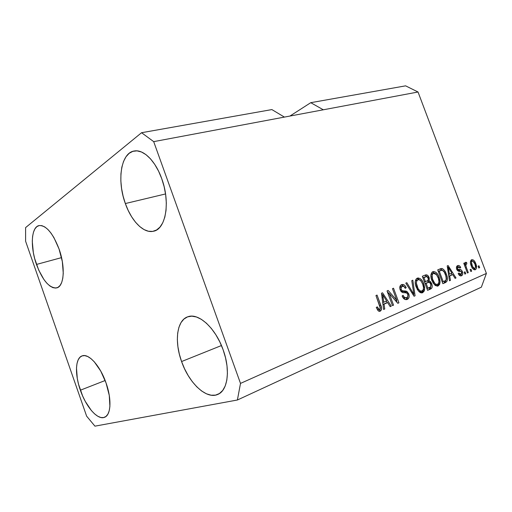 <?xml version="1.0" encoding="UTF-8"?>
<svg xmlns="http://www.w3.org/2000/svg" width="512" height="512" viewBox="0 0 512 512"><rect width="100%" height="100%" fill="white"/><g stroke="black" fill="none" stroke-linecap="round" stroke-linejoin="round"><path stroke-width="0.77" d="M36.474 264.442C30.086 246.803 31.194 226.752 39.187 225.549C46.253 225.306 52.87 233.114 59.046 248.973L53.946 237.651L50.97 233.062L47.878 229.453L44.8 226.95L41.85 225.638L39.155 225.555L36.806 226.669L34.893 228.928L33.472 232.224L32.595 236.416L32.282 241.338L33.344 252.608L34.669 258.56L38.682 270.042L44.006 279.654L46.944 283.309L49.92 285.997L52.832 287.616L55.571 288.077L58.035 287.341L60.115 285.427L61.722 282.374L62.784 278.291L63.258 273.325L62.33 261.562L59.046 248.973C65.6 267.059 64.122 286.637 56.646 287.917C49.293 288.23 42.566 280.403 36.474 264.442L61.542 257.626L36.474 264.442M125.344 203.546C116.717 180.499 120.928 152.474 134.502 150.957C143.603 149.286 155.558 161.062 161.715 178.624L158.547 171.104L154.765 164.435L150.534 158.893L146.035 154.688L141.466 151.987L137.011 150.867L132.851 151.334L129.133 153.338L125.99 156.768L123.533 161.459L121.83 167.219L120.934 173.811L120.851 180.998L121.587 188.525L123.104 196.128L125.344 203.546L128.23 210.528L131.667 216.832L135.539 222.246L139.725 226.554L144.07 229.6L148.429 231.245L152.634 231.398L156.525 230.016L159.949 227.123L162.752 222.797L164.813 217.178L166.022 210.47L166.323 202.938L165.69 194.893L164.134 186.669L161.715 178.624C170.605 202.374 165.747 229.402 153.414 231.251C143.693 233.645 131.456 221.133 125.344 203.546L165.555 193.946L125.344 203.546M181.581 361.549C174.138 341.318 176.813 319.923 188.07 316.691C198.611 312.723 215.603 328.122 223.123 349.786L219.84 341.958L215.84 334.726L211.296 328.39L206.413 323.2L201.395 319.354L196.454 316.986L191.782 316.16L187.558 316.87L183.93 319.053L181.018 322.592L178.912 327.334L177.683 333.088L177.344 339.622L177.907 346.714L179.334 354.106L181.581 361.549L184.563 368.787L188.186 375.584L192.326 381.69L196.851 386.886L201.606 390.976L206.419 393.798L211.117 395.206L215.52 395.13L219.443 393.523L222.733 390.426L225.235 385.92L226.822 380.16L227.424 373.376L226.995 365.837L225.542 357.856L223.123 349.786C230.694 370.259 227.718 391.008 217.491 394.541C206.163 399.475 188.858 382.848 181.581 361.549L221.459 345.536L181.581 361.549M80.371 390.208C74.624 374.182 75.309 357.786 82.253 355.84C88.774 353.267 100.25 365.978 106.042 382.938L100.742 371.085L94.266 361.792L90.918 358.586L87.68 356.499L84.678 355.61L82.029 355.917L79.821 357.402L78.125 359.974L77.005 363.52L76.493 367.91L77.286 378.496L78.566 384.314L82.637 395.974L85.293 401.414L91.386 410.547L94.611 413.894L97.798 416.25L100.838 417.498L103.597 417.574L105.978 416.461L107.878 414.163L109.203 410.771L109.901 406.394L109.267 395.398L106.042 382.938C111.904 399.226 110.976 415.29 104.474 417.325C97.581 420.275 86.003 406.848 80.371 390.208L105.146 380.518L80.371 390.208M25.606 227.597L141.562 132.717L271.878 109.581L141.562 132.717L153.696 141.638L284.41 117.094L271.878 109.581L284.41 117.094L153.696 141.638L240.506 383.405L486.4 273.434L418.035 92.006L284.41 117.094L418.035 92.006L405.613 85.843L310.758 102.682L405.613 85.843L418.035 92.006L486.4 273.434L240.506 383.405L237.389 400.006L94.931 426.157L86.63 416.154L25.6 241.21L25.606 227.597L141.562 132.717L153.696 141.638L240.506 383.405L237.389 400.006L481.357 287.181L237.389 400.006L94.931 426.157L86.63 416.154L25.6 241.21L25.606 227.597M289.952 116.051L310.758 102.682L323.309 109.792L310.758 102.682L289.952 116.051M389.21 293.472L393.542 305.165L392.48 305.626L387.04 290.925L388.173 290.451L396.787 300.307L392.474 288.666L393.523 288.23L398.931 302.816L397.811 303.309L389.21 293.472L397.811 303.309L398.931 302.816L393.523 288.23L392.474 288.666L396.787 300.307L388.173 290.451L387.04 290.925L392.48 305.626L393.542 305.165L392.429 305.478L393.542 305.165L389.21 293.472L388.102 293.798L389.21 293.472M408.781 293.875L409.184 296.55L408.333 298.669L406.566 299.629L404.346 299.117L402.118 295.955L403.085 295.328L404.422 297.312L406.227 297.83L407.75 296.781L407.872 294.63L406.675 292.934L402.541 292.506L400.896 291.251L399.757 288.166L400.55 285.363L402.835 284.448L404.685 285.318L406.195 287.706L405.242 288.326L403.93 286.483L402.227 286.342L400.992 287.891L401.357 289.824L402.554 290.989L406.835 291.366L408.781 293.875L405.99 291.078L402.067 290.771L401.197 289.44C400.755 287.821 401.094 286.784 402.227 286.342L402.355 286.298C403.571 285.965 404.531 286.643 405.242 288.326L406.195 287.706C405.094 285.126 403.597 284.096 401.709 284.621L401.562 284.672C399.834 285.504 399.36 287.232 400.147 289.837C401.165 292.032 402.547 292.979 404.301 292.678C405.696 292.256 406.854 292.813 407.782 294.355C408.25 296.077 407.891 297.184 406.707 297.69L406.528 297.754C405.088 298.093 403.936 297.286 403.085 295.328L402.118 295.955C403.277 298.79 404.89 299.981 406.95 299.526L407.245 299.411C409.094 298.509 409.606 296.659 408.781 293.875L407.712 294.182L408.781 293.875M412.813 280.211L415.078 295.782L414.042 296.237L405.792 283.13L406.842 282.694L413.888 294.362L411.77 280.646L412.813 280.211L411.77 280.646L413.888 294.362L406.842 282.694L405.792 283.13L414.042 296.237L415.078 295.782L413.958 296.102L415.078 295.782L412.813 280.211M422.675 292.691L420.864 292.813L419.923 292.378L417.421 289.683L415.45 284.531L415.277 281.19L416.102 279.046L418.182 277.952L420.269 278.656L422.298 280.89L423.962 284.512L424.678 287.968L424.269 290.976L422.675 292.691L424.653 289.318L423.725 283.834C422.317 279.821 420.211 277.907 417.402 278.099L417.267 278.15C414.906 280.013 414.566 283.034 416.243 287.219L419.034 291.686L422.675 292.691L421.939 292.896L422.675 292.691M438.157 285.939L435.501 285.619L433.069 282.963L431.13 277.914L430.944 274.643L432.051 272.186L433.722 271.494L435.738 272.198L437.715 274.4L439.347 277.952L440.058 281.338L439.686 284.282L438.157 285.939L440.045 282.656L439.11 277.286C437.722 273.35 435.674 271.462 432.966 271.642L432.838 271.686C430.573 273.491 430.266 276.442 431.917 280.55L434.637 284.934L438.157 285.939L437.478 286.138L438.157 285.939M470.97 269.229L471.68 271.13L470.81 271.507L470.093 269.606L470.97 269.229L470.093 269.606L470.81 271.507L471.68 271.13L470.765 271.398L471.68 271.13L470.97 269.229M475.782 263.642L476.512 268.096L475.642 269.574L474.163 269.747L472.928 268.883L471.52 266.598L470.49 263.347L470.49 261.331L471.488 259.814L473.133 259.872L474.573 261.229L475.782 263.642C474.848 260.941 473.491 259.629 471.718 259.718L471.629 259.75C470.17 260.947 470.016 262.944 471.168 265.734C472.096 268.467 473.446 269.818 475.232 269.773L475.379 269.722C476.832 268.474 476.966 266.451 475.782 263.642L474.88 263.917L475.782 263.642M380.256 311.181L379.251 311.341L378.221 310.842L376.256 307.501L377.286 306.835L379.085 309.459L379.987 309.184L380.339 308.339L375.955 295.526L377.05 295.072L381.498 307.622L381.542 309.542L380.256 311.181C381.85 309.888 382.029 307.891 380.781 305.171L377.05 295.072L375.955 295.526L380.333 307.814L379.571 309.446C378.49 309.299 377.728 308.429 377.286 306.835L376.256 307.501L378.221 310.842L380.256 311.181M449.696 275.955L450.458 280.378L449.498 280.794L447.213 265.92L448.109 265.549L456.013 277.952L455.072 278.368L452.781 274.63L449.696 275.955L452.781 274.63L455.072 278.368L456.013 277.952L448.109 265.549L447.213 265.92L449.498 280.794L450.458 280.378L449.472 280.659L450.458 280.378L449.696 275.955L448.794 276.224L449.696 275.955M462.419 271.699L462.784 273.67L462.24 275.232L460.845 275.936L459.322 275.27L458.17 273.542L459.002 272.979L459.917 274.227L460.768 274.426L461.581 273.888L461.722 272.659L461.018 271.482L458.605 271.206L457.331 270.406L456.403 268.064L456.954 266.099L458.458 265.478L459.75 266.054L460.736 267.565L459.91 268.122L459.136 267.085L458.202 267.021L457.542 267.565L457.574 268.813L458.24 269.427L461.069 269.798L462.419 271.699C461.658 269.978 460.627 269.248 459.334 269.523L458.118 269.389L457.523 268.698L458.202 267.021L459.91 268.122L460.736 267.565C459.923 265.862 458.925 265.21 457.741 265.6L457.645 265.632C456.448 266.17 456.134 267.386 456.698 269.274C457.587 270.95 458.694 271.635 460.032 271.341L461.082 271.52L461.619 272.32L461.03 274.342L459.002 272.979L458.17 273.542C459.014 275.36 460.064 276.128 461.318 275.84L461.491 275.77C462.771 275.123 463.078 273.76 462.419 271.699L461.466 271.981L462.419 271.699M465.037 271.795L465.754 273.709L464.87 274.099L464.147 272.179L465.037 271.795L464.147 272.179L464.87 274.099L465.754 273.709L464.826 273.984L465.754 273.709L465.037 271.795M466.4 267.571L468.288 272.608L467.411 272.992L463.757 263.264L464.64 262.893L465.222 264.442L465.434 262.406L466.643 262.451L466.835 263.974L466.061 264.115L465.754 264.96L466.4 267.571L465.811 265.517L466.17 264.051L466.835 263.974L466.643 262.451L465.619 262.278L465.222 264.442L464.64 262.893L463.757 263.264L467.411 272.992L468.288 272.608L467.366 272.877L468.288 272.608L466.4 267.571L465.478 267.846L466.4 267.571M478.944 265.773L479.654 267.654L478.803 268.026L478.093 266.144L478.944 265.773L478.093 266.144L478.803 268.026L479.654 267.654L478.758 267.923L479.654 267.654L478.944 265.773M446.323 274.118L447.322 277.914L447.117 280.979L445.914 282.323L442.867 283.68L437.702 269.875L440.998 268.557L442.515 268.666L444.493 270.496L446.323 274.118C445.382 271.149 443.866 269.267 441.786 268.474L437.702 269.875L442.867 283.68L445.523 282.522C447.731 280.896 448 278.093 446.323 274.118L445.357 274.406L446.323 274.118M431.725 283.763L432.224 286.362L431.891 287.885L430.726 288.96L427.571 290.342L422.323 276.262L425.741 274.886L427.386 275.155L429.254 277.946L429.165 280.87L430.682 281.856L431.725 283.763L429.165 280.87L429.107 277.504C428.179 275.347 426.95 274.509 425.434 274.976L422.323 276.262L427.571 290.342L430.445 289.088C432.23 288.282 432.653 286.502 431.725 283.763L430.714 284.058L431.725 283.763M384.032 304.166L384.762 308.992L383.635 309.478L381.478 293.235L382.534 292.794L391.29 306.15L390.182 306.63L387.648 302.611L384.032 304.166L387.648 302.611L390.182 306.63L391.29 306.15L382.534 292.794L381.478 293.235L383.635 309.478L384.762 308.992L383.61 309.306L384.762 308.992L384.032 304.166L382.97 304.467L384.032 304.166M481.357 287.181L486.4 273.434L481.357 287.181M377.35 309.798L379.411 309.478M379.642 305.491L380.781 305.171L379.642 305.491M380.013 309.971L380.09 309.056L379.507 311.034M379.488 309.472L377.363 309.805M447.437 267.379L448.192 267.155L447.437 267.386M451.29 273.427L452.173 274.81L451.29 273.427M455.002 278.246L456.013 277.952L455.002 278.246M451.238 275.091L448.781 276.147L451.238 275.091M449.402 274.234L448.749 269.907L447.866 270.176L448.749 269.907L448.192 267.155L451.885 273.171L448.531 274.49L451.885 273.171L448.192 267.155L449.402 274.234M459.226 274.88L460.774 274.426M457.101 265.965L458.56 266.931L457.101 265.965M459.776 267.853L460.736 267.565L459.776 267.853M456.915 267.411L456.48 267.578M456.595 268.973L457.523 268.698L456.595 268.973M456.909 269.754L458.118 269.389L456.909 269.754M457.101 269.952L459.334 269.523L457.792 269.984L460.525 271.373L459.302 270.163M461.152 274.733L461.011 275.168M459.091 270.112L457.786 269.984M464.307 264.723L465.222 264.442L464.307 264.723M465.21 262.886L466.643 262.451L465.21 262.886M465.165 263.437L465.274 264.32L465.165 263.437M465.216 264.346L466.234 264.026M464.73 265.843L465.811 265.517L464.73 265.843M471.059 260.141L472.512 261.062L471.059 260.141M475.014 268.262L474.368 269.805L475.014 268.262M470.771 261.549L472.173 261.114C473.414 261.184 474.342 262.176 474.957 264.102C475.77 265.965 475.744 267.373 474.88 268.333L474.803 268.365C473.568 268.275 472.64 267.277 472.038 265.357L471.13 265.626L472.038 265.357C471.219 263.488 471.245 262.08 472.122 261.133L470.675 261.574M473.338 268.794L474.662 268.403M473.139 268.851L474.714 268.39M439.93 268.947L441.786 268.474L440.25 268.947L442.349 270.208L439.93 268.947M445.082 282.208L445.837 280.256L443.974 282.97L444.742 282.522M438.253 271.341L439.309 270.899L438.253 271.341M439.866 270.701L439.302 270.899M443.2 281.658L439.251 271.091L438.272 271.392L442.214 270.17C443.68 270.931 444.742 272.371 445.389 274.49L446.291 277.997C446.413 279.629 445.92 280.621 444.806 280.966L442.221 281.946L445.152 280.794L446.208 279.565L445.952 276.224L444.346 272.198L442.214 270.17L439.251 271.091L443.2 281.658M432.32 271.968L435.008 273.37L432.32 271.968M438.125 277.581L439.11 277.286L438.125 277.581M438.688 283.053L440.045 282.656L438.688 283.053M438.451 283.526L437.037 286.157L437.926 285.184L438.451 283.526M436 284.768L434.432 284.723L437.402 284.371C435.405 284.474 433.901 283.072 432.883 280.16C431.546 277.011 431.731 274.72 433.453 273.306L430.944 274.618L431.763 273.85M431.885 280.461L432.883 280.16L431.885 280.461M432.25 273.677L433.453 273.306L436.589 274.688L438.15 277.651C439.411 280.691 439.206 282.918 437.542 284.32L438.573 283.309L438.97 281.587L438.323 278.131L436.243 274.266L435.059 273.389L433.638 273.242L432.595 273.978L432.096 275.149L432.538 279.162L434.829 283.475L436.192 284.365L437.229 284.422M424.992 275.296L426.374 276.058M428.09 277.811L429.107 277.504L428.09 277.811M427.859 280.627L427.622 281.331L429.165 280.87L427.622 281.331L429.171 282.349L427.622 281.331L427.859 280.627M430.675 286.912L428.902 289.53L429.946 288.864L430.598 287.616M425.952 275.693L425.299 275.36M426.912 282.835L428.122 282.483C429.216 282.029 430.093 282.598 430.765 284.186L430.726 286.861L426.906 288.57L427.93 288.275L426.093 283.341L427.885 282.579L425.05 283.584L426.72 282.893M422.88 277.76L423.974 277.299L422.88 277.76M424.685 277.05L423.974 277.299M425.478 281.696L423.91 277.498L422.899 277.811L425.875 276.691C426.842 276.237 427.629 276.717 428.224 278.138L428.102 280.435L424.461 282.003L428 280.525L428.422 278.778L426.989 276.576L423.91 277.498L425.478 281.696M426.093 283.341L425.069 283.642L426.093 283.341L427.93 288.275L430.726 286.861L430.982 284.909L429.875 282.752L428.646 282.342L426.093 283.341M416.762 278.419L419.648 279.923L418.214 278.81L416.762 278.419M422.701 284.141L423.725 283.834L422.701 284.141M423.245 289.722L424.653 289.318L423.245 289.722M423.072 290.093L421.53 292.915L422.502 291.891L423.066 290.093M420.506 291.482L418.72 291.373L420.179 291.59M416.717 280.16L417.888 279.802C419.027 279.443 420.102 279.904 421.126 281.19L422.726 284.211C424.006 287.315 423.782 289.594 422.048 291.04L421.894 291.098C419.827 291.206 418.278 289.779 417.248 286.816L416.211 287.123L417.248 286.816C415.885 283.603 416.096 281.267 417.888 279.802L416.358 280.269L415.264 281.267L416.192 280.346M411.712 292.538L412.653 292.269L411.712 292.538M413.018 294.605L413.888 294.362L413.018 294.605M413.293 294.528L413.395 295.206L413.293 294.528M404.698 298.266L403.174 297.952L406.291 297.818M401.312 284.909L403.654 286.33L402.067 285.075M405.107 288.032L406.195 287.706L405.107 288.032M401.146 286.669L399.738 287.571L400.698 286.803M400.122 289.76L401.197 289.44L400.122 289.76M400.813 291.142L402.067 290.771L400.813 291.142M401.043 291.443L404 291.066L402.47 291.514L404.454 291.533L405.99 291.078L404.454 291.533L406.47 292.838L405.299 291.814L403.456 291.475M407.648 296.947L406.035 299.68L407.213 298.522L407.648 296.947M402.976 291.488L402.458 291.514M402.202 291.526L401.779 291.533M402.355 286.298L400.896 286.733M387.315 291.667L388.96 293.549L387.315 291.667M395.507 300.672L396.787 300.307L395.507 300.672M396.352 300.429L397.126 302.522L396.352 300.429M397.69 303.168L398.931 302.816L397.69 303.168M381.6 294.144L381.984 294.726L381.6 294.144M386.24 301.216L387.232 302.726L386.24 301.216M390.086 306.483L391.29 306.15L390.086 306.483M386.118 303.046L382.963 304.397L386.118 303.046M383.744 302.278L383.13 297.555L382.093 297.856L383.13 297.555L382.573 294.554L381.69 294.816L382.573 294.554L386.656 301.037L382.72 302.573L386.656 301.037L382.573 294.554L383.744 302.278M474.957 264.102L472.966 261.184L471.942 261.235L471.45 262.33L472.544 266.534L474.477 268.41L475.213 268.077L475.539 267.123L474.957 264.102M421.126 281.19L419.552 279.878L417.888 279.802L416.774 280.851L416.358 283.078L418.093 288.659L419.923 290.739L421.37 291.194L423.123 289.997L423.539 287.661L422.726 284.211L421.126 281.19M458.253 267.002L456.71 267.469M472.173 261.114L470.63 261.587M441.146 270.31L439.61 270.784M425.875 276.691L424.339 277.158M428.122 282.483L426.579 282.938M421.683 291.155L420.352 291.539M104.845 417.165L104.474 417.325M218.31 394.176L217.491 394.541M154.291 231.014L153.414 231.251M57.043 287.795L56.646 287.917"/></g></svg>
